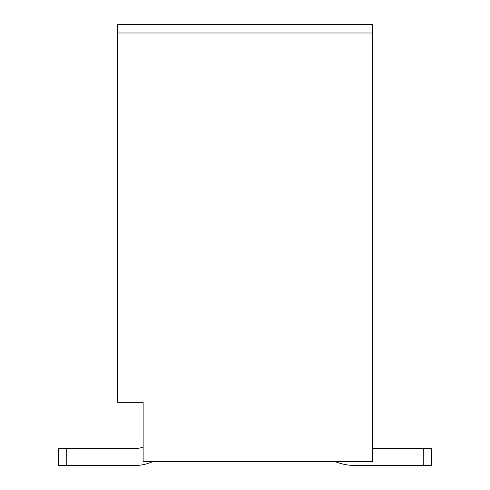 <?xml version="1.0" encoding="UTF-8"?>
<svg xmlns="http://www.w3.org/2000/svg" width="490" height="490" viewBox="0 0 490 490"><rect width="100%" height="100%" fill="white"/><g stroke="black" fill="none" stroke-linecap="round" stroke-linejoin="round"><path stroke-width="0.73" d="M143.135 402.259L117.667 402.259L117.667 32.989L372.333 32.989L372.333 461.678L143.135 461.678L143.135 402.259L143.135 431.972M134.646 448.522A26.748 26.748 0 0 0 143.135 447.137A26.748 26.748 0 0 1 134.646 448.522A26.748 26.748 0 0 0 143.135 447.137A26.748 26.748 0 0 1 134.646 448.522L58.243 448.522L58.243 465.5L66.732 465.5L66.732 448.522M152.365 461.745L152.365 461.745A43.72 43.72 0 0 1 134.646 465.5L66.732 465.5M372.333 448.522L423.268 448.522L423.268 465.5L355.354 465.5A54.329 54.329 0 0 1 335.344 461.678M423.268 448.522L431.757 448.522L431.757 465.5L355.354 465.5M117.667 32.989L117.667 24.5L372.333 24.5L372.333 32.989"/></g></svg>
